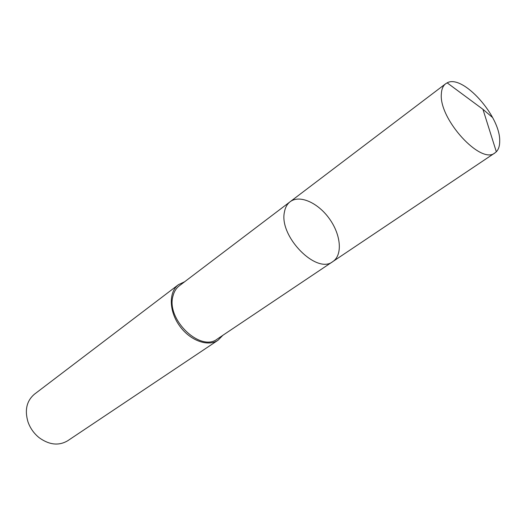 <?xml version="1.0" encoding="UTF-8"?>
<svg xmlns="http://www.w3.org/2000/svg" width="526" height="526" viewBox="0 0 526 526"><rect width="100%" height="100%" fill="white"/><g stroke="black" fill="none" stroke-linecap="round" stroke-linejoin="round"><path stroke-width="0.79" d="M332.846 261.567L217.337 339C200.445 352.545 165.729 319.085 173.041 295.803C174.152 291.489 176.256 288.143 179.353 285.769L290.148 201.728C287.17 204.016 285.27 207.422 284.454 211.952C278.688 236.325 316.757 274.907 332.846 261.567C342.827 254.959 340.947 234.754 329.46 218.829C318.138 202.786 299.642 194.436 290.148 201.728C287.17 204.016 285.27 207.422 284.454 211.952C278.688 236.325 316.757 274.907 332.846 261.567L494.973 152.882C481.106 165.23 438.73 119.06 441.353 93.865C441.59 89.157 443.023 85.791 445.653 83.766L447.159 82.845C462.67 73.877 500.522 116.253 499.7 141.073C499.746 145.801 498.622 149.364 496.327 151.758L494.973 152.882M222.866 335.292L218.086 340.204C208.053 347.147 190.05 340.67 179.537 325.804C168.899 311.03 168.629 291.904 178.459 284.665L184.659 281.745M218.086 340.204L67.716 440.742C58.899 445.956 49.451 444.989 39.358 437.849C34.052 433.628 30.258 428.315 27.99 421.918C24.518 410.056 26.681 400.805 34.479 394.165L178.459 284.665M492.619 117.561L482.94 109.309L447.159 82.845M290.148 201.728L445.653 83.766M482.94 109.309L496.327 151.758"/></g></svg>
